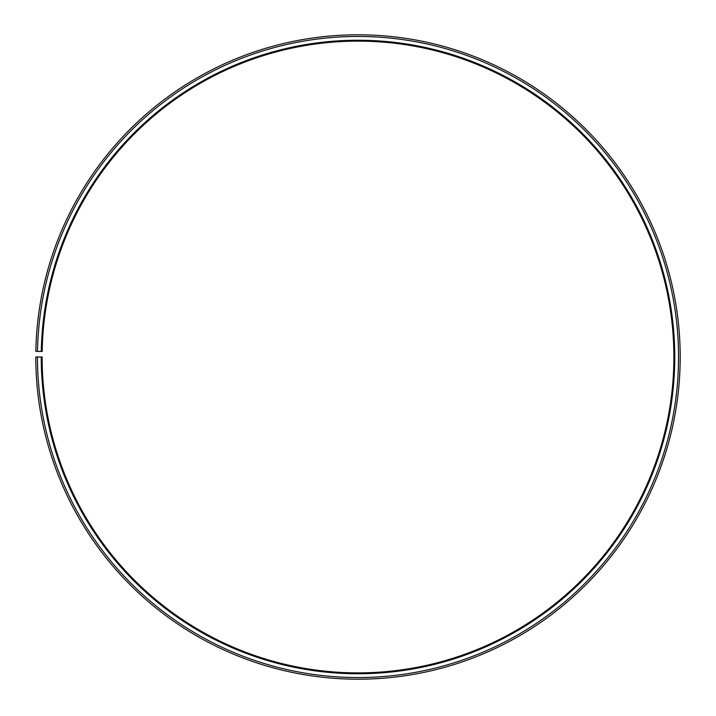 <?xml version="1.0" encoding="UTF-8"?>
<svg xmlns="http://www.w3.org/2000/svg" width="716" height="716" viewBox="0 0 716 716"><rect width="100%" height="100%" fill="white"/><g stroke="black" fill="none" stroke-linecap="round" stroke-linejoin="round"><path stroke-width="1.07" d="M673.881 356.998A315.881 315.881 0 0 0 360.757 41.134A315.881 315.881 0 0 0 42.163 351.484L41.286 351.475A316.758 316.758 0 0 1 360.766 40.257A316.758 316.758 0 0 1 674.758 356.998A316.758 316.758 0 0 1 358 673.756A316.758 316.758 0 0 1 41.242 356.998L42.119 356.998A315.881 315.881 0 0 0 358 672.879A315.881 315.881 0 0 0 673.881 356.998M37.501 351.404L35.845 351.377A322.2 322.2 0 0 1 360.81 34.816A322.2 322.2 0 0 1 680.2 356.998A322.2 322.2 0 0 1 358 679.198A322.2 322.2 0 0 1 35.8 356.998L37.456 356.998A320.544 320.544 0 0 0 358 677.542A320.544 320.544 0 0 0 678.544 356.998A320.544 320.544 0 0 0 360.801 36.471A320.544 320.544 0 0 0 37.501 351.404L41.286 351.475M37.456 356.998L41.242 356.998"/></g></svg>
